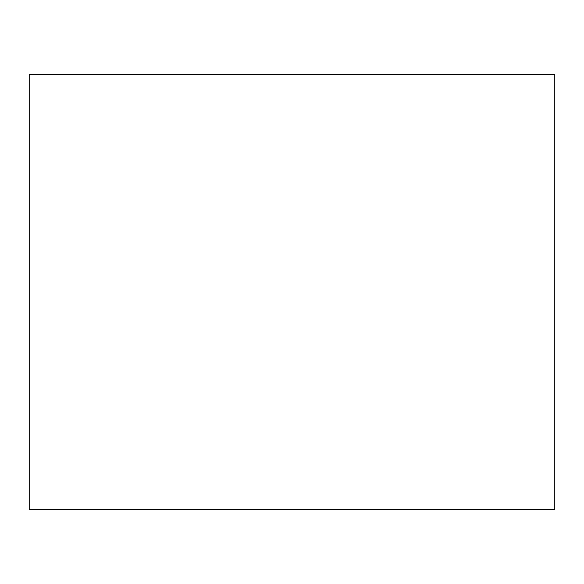 <?xml version="1.0" encoding="UTF-8"?>
<svg xmlns="http://www.w3.org/2000/svg" width="584" height="584" viewBox="0 0 584 584"><rect width="100%" height="100%" fill="white"/><g stroke="black" fill="none" stroke-linecap="round" stroke-linejoin="round"><path stroke-width="0.88" d="M554.8 292L554.8 74.511L29.2 74.511L29.2 509.489L554.8 509.489L554.8 292"/></g></svg>
